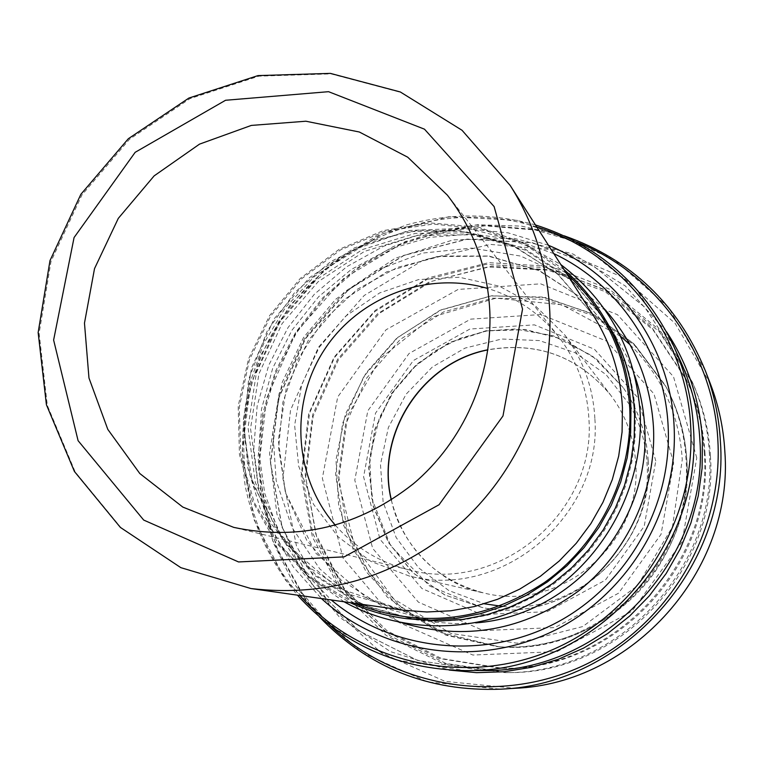 <?xml version="1.0" encoding="UTF-8"?>
<svg xmlns="http://www.w3.org/2000/svg" width="763" height="763" viewBox="0 0 763 763"><rect width="100%" height="100%" fill="white"/><g stroke="black" fill="none" stroke-linecap="round" stroke-linejoin="round"><path stroke-width="0.57" stroke-dasharray="3.81 2.86" d="M648.073 460.556C646.538 433.766 638.24 409.435 623.18 387.594L596.418 358.972L562.827 339.115L525.106 329.473L486.203 330.703L449.121 342.616L416.674 364.228L391.276 393.861L374.862 429.264L368.682 467.757L373.241 506.441L388.272 542.331L412.707 572.651L444.715 594.959L481.873 607.424C566.699 625.832 655.131 548.235 648.073 460.556M696.772 457.914L673.51 376.722L617.525 314.718L540.605 283.836L458.153 289.425L386.002 329.797L337.704 396.97L322.348 478.229L343.121 558.22L396.588 621.425L472.86 655.035L557.028 651.631L631.945 611.258L682.008 541.902L696.772 457.914M710.42 455.807C709.018 430.799 703.305 406.937 693.271 384.228L659.194 331.609L610.905 292.363L553.204 269.978L491.591 266.268L431.772 281.309L379.154 313.517L338.41 359.869L313.154 416.188L305.705 477.428L316.864 538.087L345.82 592.603L390.141 635.798L445.897 663.438L507.91 672.585C619.623 674.301 719.166 568.368 710.42 455.807M709.418 453.851C708.007 428.615 702.237 404.533 692.108 381.624L657.735 328.538L609.027 288.958L550.81 266.401L488.654 262.672L428.32 277.856L375.243 310.36L334.137 357.122L308.653 413.947L301.127 475.721L312.372 536.914L341.566 591.907L386.269 635.503L442.502 663.381L505.058 672.613C617.772 674.349 718.231 567.434 709.418 453.851M705.05 454.09C703.61 428.405 697.582 403.98 686.977 380.823L652.89 329.626L605.097 291.638L548.263 270.169L487.767 266.945L429.111 281.995L377.532 313.765L337.561 359.325L312.716 414.605L305.219 474.72L315.882 534.329L343.941 588.035L387.07 630.82L441.472 658.517L502.197 668.274C613.509 671.574 713.786 566.327 705.05 454.09M704.316 452.717C702.876 426.879 696.81 402.301 686.128 378.992L651.84 327.489L603.752 289.272L546.575 267.679L485.707 264.446L426.698 279.601L374.814 311.581L334.595 357.418L309.587 413.041L302.043 473.518L312.763 533.49L340.975 587.52L384.352 630.572L439.097 658.45L500.185 668.264C612.184 671.593 713.109 565.66 704.316 452.717M710.477 384.085L675.15 323.369L622.894 277.322L559.184 250.235L490.447 244.418L423.351 260.088L364.218 295.472L318.533 347.098L290.541 410.093L282.901 478.573L296.511 546.117L330.341 606.242L381.433 652.947L445.029 681.369L514.93 688.293M635.398 414.071C633.586 381.09 624.229 350.713 607.338 322.921L571.563 280.279L525.221 250.13L472.307 234.785L417.227 235.29L364.456 251.399L318.19 281.681L282.052 323.646L258.886 373.946L250.55 428.615L257.799 483.303L280.212 533.614L316.149 575.388L362.816 605.03L416.455 619.871L440.413 621.282L464.457 619.67L488.206 615.035L511.277 607.453L533.308 597.009L553.928 583.876L572.822 568.254L589.665 550.381L604.191 530.562L616.17 509.102L625.393 486.346L631.726 462.664L635.083 438.439L635.398 414.071M606.375 321.357L570.447 278.533L523.904 248.261L470.761 232.858L415.444 233.364L362.444 249.558L315.977 279.973L279.687 322.12L256.406 372.649L248.032 427.547L255.309 482.483L277.808 533.013L313.898 574.968L360.765 604.735L414.633 619.642M564.086 269.673L523.952 242.958L478.582 227.126L430.742 222.968L383.284 230.598L338.972 249.453L300.336 278.371L269.577 315.624L248.452 359.077L238.19 406.231L239.439 454.376L252.2 500.719L275.844 542.512L309.091 577.21L350.064 602.627M594.854 418.391C593.109 387.137 582.98 359.201 564.477 334.585L535.216 305.705L499.26 286.154L459.374 277.265L418.534 279.601L379.736 292.887L345.782 316.082L319.115 347.47L301.643 384.762L294.632 425.277L298.657 466.098L313.488 504.219L338.133 536.818L370.856 561.396L409.273 576.027C501.749 600.443 602.56 515.53 594.854 418.391M335.377 525.259C355.081 547.567 379.478 562.398 408.577 569.732C497.838 594.701 596.37 512.879 588.893 418.734C587.157 387.957 577.019 360.556 558.459 336.559C539.708 313.145 516.084 297.103 487.605 288.443M673.653 462.96L653.977 393.908L606.451 341.023L540.977 314.537L470.647 319.144L409.044 353.507L367.814 410.828L354.795 480.175L372.659 548.359L418.362 602.112L483.361 630.572L554.93 627.548L618.555 593.185L661.054 534.291L673.653 462.96M502.75 606.413C579.909 614.11 653.052 542.503 647.072 464.4C645.975 443.971 640.586 424.838 630.925 407.003M629.532 404.524L606.051 374.614L575.159 352.744L539.422 340.584L501.73 339.02L465.106 348.071L432.383 366.965L406.126 394.175L388.357 427.557L380.479 464.524L383.131 502.178L396.178 537.572L418.668 567.863L448.882 590.581L484.448 603.81M686.862 460.938C685.374 434.462 678.393 409.674 665.908 386.574L634.597 345.324L592.698 315.415L544.019 299.287L492.841 298.161L443.551 311.962L400.298 339.382L366.679 378.038L345.467 424.686L338.486 475.416L346.392 525.984L368.663 572.078L403.551 609.666L448.158 635.36L498.687 646.719C599.346 656.705 694.921 562.951 686.862 460.938M686.042 459.65C684.545 433.012 677.515 408.071 664.964 384.838L633.462 343.34L591.315 313.25L542.34 297.045L490.867 295.92L441.291 309.807L397.781 337.399L363.951 376.293L342.616 423.217L335.586 474.252L343.531 525.116L365.925 571.487L401.014 609.303L445.888 635.15L496.713 646.576C597.973 656.628 694.149 562.293 686.042 459.65M620.491 336.206L561.93 304.771L496.017 298.161L432.526 316.969L380.603 358.181L347.661 415.74L338.467 481.367L354.518 545.612L393.784 599.003L450.78 633.385L517.142 643.209L582.779 626.547L637.429 585.707L672.422 526.947L682.275 459.517C679.213 414.319 661.817 376.064 630.085 344.752M655.789 460.947L637.849 397.685L594.377 349.196L534.396 324.857L469.903 329.034L413.365 360.537L375.52 413.145L363.589 476.789L380.012 539.307L421.958 588.54L481.539 614.539L547.081 611.688L605.307 580.185L644.22 526.251L655.789 460.947M648.178 460.69C646.643 433.909 638.354 409.597 623.304 387.766L596.552 359.163L562.98 339.316L525.278 329.683L486.412 330.913L449.35 342.816L416.913 364.409L391.543 394.023L375.138 429.407L368.958 467.881L373.517 506.537L388.539 542.407L412.955 572.708L444.943 595.006L482.073 607.462C566.852 625.851 655.226 548.311 648.178 460.69M705.355 370.751L668.426 307.289L613.795 259.22L547.224 231.008L475.416 225.037L405.344 241.509L343.598 278.552L295.872 332.525L266.583 398.353L258.523 469.913L272.639 540.5L307.88 603.342L361.185 652.193L427.604 681.931L500.671 689.18M576.532 241.947L532.708 229.243L487.319 225.571L442.13 230.97L398.887 245.152L359.239 267.508L324.656 297.131L296.425 332.887L275.624 373.412L263.035 417.17L259.162 462.531L264.208 507.748L278.056 551.105L300.25 590.877L330.007 625.469M666.566 331.81L625.336 285.972L573.07 254.041L514.128 238.342L453.26 239.868L395.215 258.266L344.428 291.943L304.723 338.219L279.105 393.555L269.558 453.737L276.931 514.176L300.813 570.19L339.564 617.296L390.322 651.583L449.14 670.057M681.063 362.463L644.659 307.06L593.366 265.915L532.25 242.644L467.118 239.086L403.942 255.271L348.376 289.501L305.314 338.6L278.533 398.162L270.455 462.922L281.967 527.109L312.248 584.887L358.801 630.82L417.533 660.405L483.046 670.515L417.561 660.405L358.887 630.839L312.391 584.944L282.148 527.214L270.655 463.046L278.733 398.296L305.515 338.724L348.577 289.635L404.132 255.395L467.271 239.21L532.355 242.748L593.414 265.991L644.668 307.088L681.063 362.463M673.672 346.144L635.398 287.909L581.463 244.723L517.228 220.364L448.797 216.749L382.444 233.859L324.075 269.921L278.81 321.557L250.617 384.18L242.052 452.249L254.041 519.727L285.753 580.471L334.576 628.798L396.255 659.928L465.125 670.572M536.742 226.954C441.787 197.064 332.935 238.199 279.363 321.919C225.447 405.42 233.22 521.52 299.84 595.493M548.502 245.314L508.053 232.829L465.974 228.814L423.951 233.364L383.646 246.211L346.65 266.792L314.366 294.251L288.061 327.508L268.738 365.248L257.15 406.021L253.793 448.224L258.848 490.218L272.153 530.342L293.278 566.957L321.433 598.564M553.833 253.64L513.776 239.458L471.696 233.993L429.407 237.388L388.682 249.406L351.228 269.501L318.581 296.778L292.067 330.083L272.772 368.033L261.518 409.063L258.791 451.477L264.761 493.508L279.239 533.394L301.681 569.398L331.218 599.956M604.134 308.605L565.841 276.664L520.662 256.082L471.772 248.089L422.473 253.087L376.054 270.598L335.539 299.373L303.56 337.475L282.186 382.387L272.83 431.19L276.168 480.69L292.095 527.605L319.659 568.769L357.151 601.32L402.111 622.894M634.721 375.663L627.281 357.446L617.944 340.203L583.895 299.601L539.784 270.846L489.398 256.158L436.951 256.549L386.698 271.809L342.635 300.574L308.242 340.479L286.22 388.338L278.342 440.365L285.333 492.421L306.755 540.29L341.032 580.033L385.506 608.225L436.579 622.341L456.16 623.667L475.826 622.885M566.508 273.459L526.67 245.715L481.281 228.957L433.193 224.084L385.344 231.227L340.594 249.863L301.576 278.791L270.55 316.254L249.348 360.031L239.239 407.537L240.87 455.988L254.232 502.483L278.638 544.21L312.725 578.535L354.509 603.266M592.899 314.69L557.276 273.726L511.62 245.009L459.793 230.684L406.03 231.704L354.604 247.813L309.53 277.589L274.279 318.648L251.561 367.766L243.187 421.138L249.892 474.605L271.285 523.943L305.839 565.145L350.923 594.749L402.978 610.152L337.618 587.891L285.324 543.59L253.259 485.23L243.531 432.859L248.576 379.678L267.174 331.094L294.671 292.506L330.579 261.671L372.773 240.45L418.744 230.188L465.745 231.609L514.901 246.525L558.64 274.918L592.899 314.69M510.142 185.39L462.159 130.435L400.718 92.352L331.085 73.887L258.934 76.157L189.958 98.637L129.433 139.343L81.918 195.004L51.016 261.337L39.123 333.297L47.316 405.382L75.203 471.954L120.916 527.643L181.069 567.72L250.989 588.55M391.285 500.051C404.123 548.597 434.872 579.546 483.532 592.908C559.784 612.975 642.236 543.657 635.779 464.028C634.291 438.391 625.918 415.425 610.667 395.129C578.306 356.407 537.381 341.29 487.881 349.769M686.891 461.024C688.407 501.358 677.763 538.306 654.94 571.869C619.785 621.826 558.688 650.887 498.687 646.719L437.342 631.554L387.222 597.076L353.326 549.875L338.677 505.983L335.978 459.774L345.324 414.414L366.03 372.973L396.693 338.228L439.774 310.417L491.715 295.767L545.669 297.618L593.728 314.49L634.435 344.294L665.908 386.574C678.412 409.721 685.403 434.538 686.891 461.024M623.18 387.594L592.269 355.873L552.889 335.634L514.968 329.015L487.099 330.894L460.127 338.286L435.129 350.875L413.069 368.157L394.805 389.445L379.535 417.485L369.702 457.418L371.743 498.42L390.608 545.679L429.741 586.07L481.873 607.424M693.271 384.228L692.108 381.624M507.91 672.585L505.058 672.613M686.977 380.823L686.128 378.992M502.197 668.274L500.185 668.264M564.315 235.853L521.501 226.125L477.695 224.742L434.443 231.666L393.26 246.592L355.577 268.929L322.663 297.866L295.663 332.391L275.472 371.295L262.806 413.241L258.132 456.799L261.652 500.461L273.307 542.684L292.763 581.969L319.382 616.876M535.445 224.923C492.44 213.001 449.455 213.011 406.517 224.932L375.968 236.492L330.827 264.074L289.682 305.601L260.212 356.102L245.629 404.457C241.69 431.572 241.537 458.697 245.181 485.831C253.516 526.584 270.941 563.027 297.456 595.159M607.338 322.921L617.944 340.203L583.209 299.001L538.134 270.15L487.795 256.034L442.015 255.986L397.599 267.336L357.246 289.291L323.398 320.45L298.085 358.906L282.844 402.339L278.629 448.091L285.763 493.394L315.93 553.299L369.044 599.861L436.579 622.341L416.455 619.871M344.056 601.778L309.501 577.152L281.204 545.679L260.383 508.854L247.918 468.425L244.274 426.212L249.558 384.113L263.483 343.979L285.429 307.565L314.404 276.492L353.651 249.711L408.72 230.502L466.899 228.118L520.347 241.766L560.824 264.57M564.477 334.585L610.667 395.129C578.297 356.407 537.362 341.338 487.862 349.902M391.4 499.975C399.383 541.358 437.542 584.048 483.532 592.908L409.273 576.027M558.459 336.559L447.366 195.147M408.577 569.732L233.793 527.395"/><path stroke-width="1.14" d="M319.382 616.876C368.376 667.739 428.806 691.831 500.671 689.18L514.93 688.293C632.909 683.791 733.977 570.428 724.85 451.601C723.543 428.253 718.756 405.754 710.477 384.085L705.355 370.751C677.935 304.275 630.925 259.306 564.315 235.853M350.064 602.627C368.09 610.858 387.022 616.218 406.86 618.688L438.696 621.063L462.845 619.442L486.699 614.787L509.875 607.167L532.002 596.676L552.717 583.485L571.697 567.786L588.616 549.846L603.209 529.932L615.236 508.368L624.506 485.506L630.877 461.72L634.234 437.39L634.558 412.907C632.737 379.783 623.342 349.263 606.375 321.357L602.284 314.671C591.792 297.656 579.06 282.653 564.086 269.673M406.86 618.688L431.362 620.138L455.969 618.478L480.27 613.738L503.885 605.965L526.432 595.274L547.548 581.816L566.88 565.822L584.134 547.529L599.003 527.223L611.268 505.249L620.72 481.949L627.215 457.705L630.648 432.898L630.982 407.947C629.122 374.194 619.556 343.102 602.284 314.671M489.827 311.266C487.567 267.527 473.413 228.814 447.366 195.147L407.719 157.197L359.335 132.009L305.896 121.222L251.323 125.418L199.524 144.131L154.136 175.881L118.294 218.38L94.517 268.633L84.474 323.111L88.966 378L107.802 429.388L139.801 473.527L182.815 507.08L233.793 527.395C299.039 541.186 358.877 526.67 413.317 483.828C463.332 441.624 492.412 375.863 489.827 311.266M487.605 288.443C427.137 270.483 358.114 297.045 323.874 350.532C289.435 403.894 293.927 477.714 335.377 525.259M630.925 407.003L629.532 404.524M484.448 603.81L502.75 606.413M630.085 344.752L620.491 336.206M500.671 689.18C624.039 684.497 729.924 565.726 720.386 441.367C719.023 416.941 714.015 393.403 705.355 370.751M330.007 625.469C395.253 687.597 498.601 705.126 583.056 665.708C667.501 626.413 723.019 533.804 717.897 440.957C713.844 353.078 655.798 273.068 576.532 241.947M449.14 670.057L476.532 672.67L504.133 671.745L531.496 667.291L558.163 659.356L583.695 648.045L607.653 633.548L629.628 616.094L649.246 595.96L666.175 573.49L680.129 549.064L690.877 523.075L698.24 495.988L702.103 468.244L702.418 440.308C700.043 400.661 688.092 364.495 666.566 331.81M297.456 595.159C341.938 644.134 397.828 669.275 465.125 670.572L483.046 670.515C602.169 673.233 709.189 560.118 699.862 439.889C698.355 412.773 692.089 386.965 681.063 362.463L673.672 346.144C644.554 285.457 598.478 245.057 535.445 224.923M465.125 670.572C590.428 673.462 703.238 554.205 693.443 427.623C691.869 399.078 685.279 371.915 673.672 346.144M299.84 595.493C360.441 663.123 464.085 687.024 550.733 650.477C637.429 614.148 695.837 520.938 690.734 427.146C686.767 335.129 621.883 252.677 536.742 226.954M321.433 598.564C381.824 653.901 475.816 668.235 552.183 631.573C628.54 594.987 678.545 510.762 674.101 426.374C670.601 347.194 619.394 274.766 548.502 245.314M331.218 599.956C391.285 650.267 481.224 660.892 553.442 624.268C625.641 587.682 672.327 507.08 668.14 426.45C664.831 352.43 618.879 284.17 553.833 253.64M402.111 622.894C464.877 641.073 523.428 630.639 577.744 591.573C627.463 552.956 656.523 489.76 653.481 427.28C650.591 381.595 634.148 342.034 604.134 308.605M475.826 622.885C571.42 615.979 651.526 523.342 644.659 426.879C643.753 409.264 640.443 392.192 634.721 375.663M354.509 603.266C420.203 628.865 483.465 621.979 544.296 582.617C599.737 543.456 632.975 475.397 629.742 408.024C626.137 354.232 605.069 309.377 566.508 273.459M250.989 588.55L402.978 610.152L426.803 611.993L450.761 610.791L474.481 606.537L497.562 599.298L519.641 589.17L540.338 576.313L559.317 560.929L576.265 543.266L590.896 523.618L602.961 502.292L612.279 479.66L618.688 456.074L622.083 431.934L622.436 407.642C620.577 373.822 610.734 342.845 592.899 314.69L510.142 185.39L462.025 130.263L400.317 91.97L330.369 73.382L257.989 75.604L188.9 98.055L128.356 138.713L80.868 194.307L49.996 260.593L38.15 332.554L46.409 404.724L74.431 471.496L120.382 527.414L180.85 567.662L250.989 588.55C330.064 597.734 400.756 575.178 463.074 520.871C520.547 467.528 553.08 388.596 549.77 311.333C547.386 265.305 534.186 223.321 510.142 185.39M522.541 309.101L494.119 206.573L424.486 129.185L328.557 91.684L225.562 100.268L135.165 152.314L74.068 237.551L53.62 340.05L78.093 440.68L143.692 520.061L238.552 561.95L344.218 556.856L439.049 504.753L502.979 415.969L522.541 309.101M487.881 349.769C421.558 362.377 375.215 434.481 391.285 500.051M560.824 264.57C609.16 301.585 635.617 351.142 640.195 413.25C643.705 484.839 606.27 556.876 545.402 595.378C484.438 633.767 405.058 635.789 344.056 601.778M487.862 349.902C421.758 362.587 375.482 434.557 391.4 499.975"/></g></svg>
